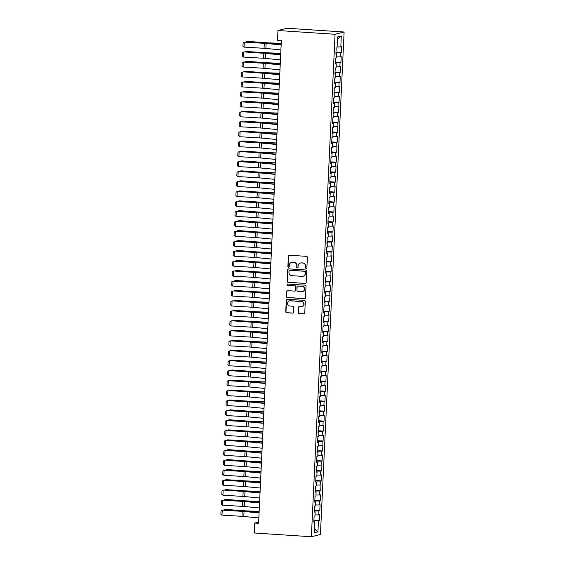 <?xml version="1.0" encoding="UTF-8"?>
<svg xmlns="http://www.w3.org/2000/svg" width="565" height="565" viewBox="0 0 565 565"><rect width="100%" height="100%" fill="white"/><g stroke="black" fill="none" stroke-linecap="round" stroke-linejoin="round"><path stroke-width="0.85" d="M306.188 268.41A0.685 0.664 -104.1 0 0 306.887 267.768L307.374 257.386A0.982 0.946 -104.1 0 0 306.47 256.348L289.365 255.218A0.982 0.946 -104.1 0 0 288.369 256.136L287.882 266.518A0.685 0.664 -104.1 0 0 288.708 267.231A0.685 0.664 -104.1 0 0 289.209 266.609L289.273 265.26A3.143 3.037 -104.1 0 1 292.458 262.337L293.885 262.428A3.143 3.037 -104.1 0 1 296.78 265.755L296.717 267.104A0.685 0.664 -104.1 0 0 297.55 267.81A0.685 0.664 -104.1 0 0 298.045 267.189L298.108 265.847A3.143 3.037 -104.1 0 1 301.3 262.916L302.727 263.015A3.143 3.037 -104.1 0 1 305.616 266.341L305.559 267.683A0.685 0.664 -104.1 0 0 306.188 268.41M300.389 263L300.637 262.937A3.143 3.037 -104.1 0 1 301.548 262.859L302.967 262.951A3.143 3.037 -104.1 0 1 305.863 266.277L305.799 267.619A0.685 0.664 -104.1 0 0 306.505 268.354M289.202 255.225A0.982 0.946 -104.1 0 0 288.616 256.072L288.122 266.461A0.685 0.664 -104.1 0 0 288.828 267.189M291.547 262.414L291.794 262.358A3.143 3.037 -104.1 0 1 292.705 262.273L294.132 262.365A3.143 3.037 -104.1 0 1 297.028 265.698L296.964 267.04A0.685 0.664 -104.1 0 0 297.67 267.768M298.059 312.509A0.982 0.946 -104.1 0 0 298.963 313.554L303.758 313.865A0.982 0.946 -104.1 0 0 304.754 312.954L305.298 301.42A0.982 0.946 -104.1 0 0 304.394 300.375L287.288 299.252A0.982 0.946 -104.1 0 0 286.293 300.17L285.749 311.703A0.982 0.946 -104.1 0 0 286.653 312.742L292.451 313.123A0.982 0.946 -104.1 0 0 293.447 312.205L293.68 307.268A0.982 0.946 -104.1 0 0 292.776 306.23L289.902 306.039A2.627 2.543 -104.1 0 1 289.386 300.884A2.627 2.543 -104.1 0 1 290.149 300.813L301.406 301.555A2.627 2.543 -104.1 0 1 301.922 306.717A2.627 2.543 -104.1 0 1 301.159 306.781L299.288 306.661A0.982 0.946 -104.1 0 0 298.285 307.572L298.299 312.452A0.982 0.946 -104.1 0 0 299.203 313.49L304.005 313.808A0.982 0.946 -104.1 0 0 304.161 313.801M258.593 523.282L281.349 40.729L277.479 40.475L277.945 30.517L335.073 34.281L311.379 536.75L254.25 532.986L254.723 523.028L258.593 523.282M305.192 283.468A0.982 0.946 -104.1 0 0 306.188 282.557L306.731 271.023A0.982 0.946 -104.1 0 0 305.827 269.978L288.722 268.855A0.982 0.946 -104.1 0 0 287.726 269.766L287.182 281.299A0.982 0.946 -104.1 0 0 288.086 282.345L305.439 283.411A0.982 0.946 -104.1 0 0 305.594 283.404M306.018 286.222L305.474 297.755A0.982 0.946 -104.1 0 1 304.478 298.666L287.366 297.543A0.982 0.946 -104.1 0 1 286.462 296.505L286.695 291.568A0.982 0.946 -104.1 0 1 287.691 290.65L294.633 291.109A0.982 0.946 -104.1 0 0 295.629 290.191L295.785 286.921A0.982 0.946 -104.1 0 0 294.881 285.876L287.656 285.403A0.685 0.664 -104.1 0 1 287.521 284.054A0.685 0.664 -104.1 0 1 287.719 284.033L305.114 285.177A0.982 0.946 -104.1 0 1 306.018 286.222M335.073 34.281L344.113 32.014L320.419 534.483L311.379 536.75M335.97 52.312L341.394 52.672L341.67 46.697L340.808 46.916L341.324 35.962L337.559 36.902L337.044 47.856L336.175 48.074L335.893 54.049L336.761 53.83L336.571 57.814L335.702 58.033L335.419 64.007L336.288 63.788L336.104 67.772L335.236 67.991L334.953 73.966L335.822 73.747L335.631 77.73L334.763 77.949L334.48 83.924L335.349 83.705L335.165 87.688L334.296 87.907L334.014 93.882L334.883 93.663L334.692 97.646L333.823 97.865L333.541 103.84L334.409 103.621L334.226 107.604L333.357 107.823L333.075 113.798L333.943 113.579L333.753 117.562L332.884 117.781L332.601 123.756L333.47 123.537L333.286 127.521L332.418 127.739L332.135 133.714L333.004 133.495L332.813 137.479L331.945 137.698L331.662 143.672L332.531 143.454L332.347 147.437L331.478 147.656L331.196 153.631L332.065 153.412L331.874 157.395L331.005 157.614L330.723 163.589L331.591 163.37L331.408 167.353L330.539 167.565L330.257 173.54L331.125 173.328L330.935 177.311L330.066 177.523L329.783 183.498L330.652 183.286L330.469 187.269L329.6 187.481L329.317 193.456L330.186 193.244L329.995 197.227L329.127 197.439L328.844 203.414L329.713 203.202L329.529 207.186L328.661 207.397L328.378 213.372L329.247 213.153L329.056 217.137L328.187 217.356L327.912 223.33L328.774 223.111L328.59 227.095L327.721 227.314L327.439 233.288L328.307 233.07L328.117 237.053L327.248 237.272L326.973 243.247L327.834 243.028L327.651 247.011L326.782 247.23L326.499 253.205L327.368 252.986L327.177 256.969L326.309 257.188L326.033 263.163L326.895 262.944L326.711 266.927L325.843 267.146L325.56 273.121L326.429 272.902L326.238 276.885L325.369 277.104L325.094 283.079L325.956 282.86L325.772 286.843L324.903 287.062L324.621 293.037L325.489 292.818L325.299 296.802L324.43 297.021L324.155 302.995L325.016 302.776L324.833 306.76L323.964 306.979L323.681 312.954L324.55 312.735L324.359 316.718L323.491 316.937L323.215 322.912L324.077 322.693L323.893 326.676L323.025 326.895L322.742 332.87L323.611 332.651L323.42 336.634L322.559 336.853L322.276 342.828L323.138 342.609L322.954 346.592L322.085 346.811L321.803 352.786L322.672 352.567L322.481 356.55L321.619 356.769L321.337 362.744L322.198 362.525L322.015 366.508L321.146 366.727L320.863 372.702L321.732 372.483L321.541 376.467L320.68 376.686L320.397 382.66L321.266 382.441L321.075 386.425L320.207 386.637L319.924 392.611L320.793 392.4L320.602 396.383L319.741 396.595L319.458 402.57L320.327 402.358L320.136 406.341L319.267 406.553L318.985 412.528L319.854 412.316L319.663 416.299L318.801 416.511L318.519 422.486L319.387 422.274L319.197 426.257L318.328 426.469L318.046 432.444L318.914 432.225L318.724 436.208L317.862 436.427L317.579 442.402L318.448 442.183L318.257 446.166L317.389 446.385L317.106 452.36L317.975 452.141L317.784 456.125L316.923 456.343L316.64 462.318L317.509 462.099L317.318 466.083L316.449 466.302L316.167 472.276L317.036 472.058L316.845 476.041L315.983 476.26L315.701 482.235L316.57 482.016L316.379 485.999L315.51 486.218L315.228 492.193L316.096 491.974L315.913 495.957L315.044 496.176L314.762 502.151L315.63 501.932L315.44 505.915L314.571 506.134L314.288 512.109L315.157 511.89L314.973 515.873L314.105 516.092L313.822 522.067L314.691 521.848L313.836 521.7M341.394 52.672L340.526 52.891L340.335 56.874L336.613 56.867M335.504 62.27L340.921 62.63L341.204 56.655L340.335 56.874M340.921 62.63L340.052 62.849L339.869 66.832L336.147 66.818M335.031 72.228L340.455 72.588L340.737 66.614L339.869 66.832M340.455 72.588L339.586 72.807L339.396 76.784L335.681 76.776M334.565 82.186L339.982 82.547L340.264 76.572L339.396 76.784M339.982 82.547L339.113 82.758L338.929 86.742L335.207 86.735M334.092 92.144L339.516 92.505L339.798 86.53L338.929 86.742M339.516 92.505L338.647 92.717L338.456 96.7L334.741 96.693M333.625 102.103L339.042 102.463L339.325 96.488L338.456 96.7M339.042 102.463L338.174 102.675L337.99 106.658L334.268 106.651M333.159 112.061L338.576 112.421L338.859 106.446L337.99 106.658M338.576 112.421L337.708 112.633L337.517 116.616L333.802 116.609M332.686 122.019L338.103 122.372L338.386 116.404L337.517 116.616M338.103 122.372L337.234 122.591L337.051 126.574L333.329 126.567M332.22 131.977L337.637 132.33L337.919 126.355L337.051 126.574M337.637 132.33L336.768 132.549L336.578 136.532L332.863 136.525M331.747 141.935L337.164 142.288L337.446 136.313L336.578 136.532M337.164 142.288L336.295 142.507L336.111 146.49L332.389 146.483M331.281 151.893L336.698 152.246L336.98 146.271L336.111 146.49M336.698 152.246L335.829 152.465L335.638 156.449L331.923 156.441M330.808 161.851L336.224 162.204L336.507 156.23L335.638 156.449M336.224 162.204L335.356 162.423L335.172 166.407L331.45 166.4M330.341 171.809L335.758 172.163L336.041 166.188L335.172 166.407M335.758 172.163L334.89 172.382L334.699 176.365L330.984 176.358M329.868 181.768L335.285 182.121L335.568 176.146L334.699 176.365M335.285 182.121L334.416 182.34L334.233 186.323L330.511 186.316M329.402 191.726L334.819 192.079L335.102 186.104L334.233 186.323M334.819 192.079L333.95 192.298L333.76 196.281L330.045 196.274M328.929 201.684L334.346 202.037L334.628 196.062L333.76 196.281M334.346 202.037L333.477 202.256L333.294 206.239L329.572 206.232M328.463 211.642L333.88 211.995L334.162 206.02L333.294 206.239M333.88 211.995L333.011 212.214L332.82 216.197L329.105 216.19M327.99 221.6L333.406 221.953L333.689 215.978L332.82 216.197M333.406 221.953L332.538 222.172L332.354 226.155L328.632 226.148M327.523 231.551L332.94 231.911L333.223 225.936L332.354 226.155M332.94 231.911L332.072 232.13L331.881 236.114L328.166 236.106M327.05 241.509L332.467 241.869L332.75 235.895L331.881 236.114M332.467 241.869L331.599 242.088L331.415 246.072L327.693 246.065M326.584 251.467L332.001 251.828L332.284 245.853L331.415 246.072M332.001 251.828L331.132 252.047L330.942 256.03L327.227 256.023M326.111 261.426L331.528 261.786L331.81 255.811L330.942 256.03M331.528 261.786L330.659 262.005L330.476 265.988L326.754 265.981M325.645 271.384L331.062 271.744L331.344 265.769L330.476 265.988M331.062 271.744L330.193 271.963L330.002 275.946L326.288 275.932M325.172 281.342L330.589 281.702L330.871 275.727L330.002 275.946M330.589 281.702L329.72 281.921L329.536 285.904L325.814 285.89M324.706 291.3L330.122 291.66L330.405 285.685L329.536 285.904M330.122 291.66L329.254 291.879L329.063 295.855L325.348 295.848M324.232 301.258L329.649 301.618L329.932 295.643L329.063 295.855M329.649 301.618L328.781 301.83L328.597 305.813L324.875 305.806M323.766 311.216L329.183 311.576L329.466 305.601L328.597 305.813M329.183 311.576L328.314 311.788L328.124 315.771L324.409 315.764M323.293 321.174L328.71 321.534L328.992 315.56L328.124 315.771M328.71 321.534L327.841 321.746L327.658 325.73L323.936 325.723M322.827 331.132L328.244 331.493L328.526 325.518L327.658 325.73M328.244 331.493L327.375 331.704L327.184 335.688L323.47 335.681M322.354 341.091L327.771 341.444L328.053 335.476L327.184 335.688M327.771 341.444L326.902 341.663L326.718 345.646L322.996 345.639M321.888 351.049L327.305 351.402L327.587 345.427L326.718 345.646M327.305 351.402L326.436 351.621L326.245 355.604L322.53 355.597M321.414 361.007L326.831 361.36L327.114 355.385L326.245 355.604M326.831 361.36L325.963 361.579L325.779 365.562L322.057 365.555M320.948 370.965L326.365 371.318L326.648 365.343L325.779 365.562M326.365 371.318L325.497 371.537L325.306 375.52L321.591 375.513M320.475 380.923L325.892 381.276L326.175 375.301L325.306 375.52M325.892 381.276L325.023 381.495L324.84 385.478L321.118 385.471M320.009 390.881L325.426 391.234L325.708 385.259L324.84 385.478M325.426 391.234L324.557 391.453L324.366 395.436L320.652 395.429M319.536 400.839L324.953 401.192L325.235 395.218L324.366 395.436M324.953 401.192L324.091 401.411L323.9 405.395L320.178 405.388M319.07 410.797L324.487 411.151L324.769 405.176L323.9 405.395M324.487 411.151L323.618 411.369L323.427 415.353L319.712 415.346M318.596 420.756L324.013 421.109L324.296 415.134L323.427 415.353M324.013 421.109L323.152 421.328L322.961 425.311L319.239 425.304M318.13 430.714L323.547 431.067L323.83 425.092L322.961 425.311M323.547 431.067L322.679 431.286L322.488 435.269L318.773 435.262M317.657 440.665L323.074 441.025L323.357 435.05L322.488 435.269M323.074 441.025L322.212 441.244L322.022 445.227L318.3 445.22M317.191 450.623L322.608 450.983L322.89 445.008L322.022 445.227M322.608 450.983L321.739 451.202L321.549 455.185L317.834 455.178M316.718 460.581L322.135 460.941L322.417 454.966L321.549 455.185M322.135 460.941L321.273 461.16L321.082 465.143L317.361 465.136M316.252 470.539L321.669 470.899L321.951 464.924L321.082 465.143M321.669 470.899L320.8 471.118L320.609 475.101L316.894 475.094M315.779 480.497L321.195 480.857L321.478 474.882L320.609 475.101M321.195 480.857L320.334 481.076L320.143 485.06L316.421 485.053M315.312 490.455L320.729 490.816L321.012 484.841L320.143 485.06M320.729 490.816L319.861 491.034L319.67 495.018L315.955 495.004M314.839 500.413L320.256 500.774L320.539 494.799L319.67 495.018M320.256 500.774L319.395 500.993L319.204 504.976L315.482 504.962M314.373 510.372L319.79 510.732L320.072 504.757L319.204 504.976M319.79 510.732L318.921 510.944L318.738 514.927L315.016 514.92M313.9 520.33L319.317 520.69L319.599 514.715L318.738 514.927M319.317 520.69L318.455 520.902L317.933 531.856L314.168 532.802L314.691 521.848M315.157 511.89L314.31 511.742M318.455 520.902L313.879 520.895M317.933 531.856L314.359 528.798M315.63 501.932L314.776 501.784M318.921 510.944L314.345 510.937M316.096 491.974L315.249 491.825M319.395 500.993L314.818 500.978M316.57 482.016L315.715 481.867M319.861 491.034L315.284 491.02M317.036 472.058L316.188 471.909M320.334 481.076L315.757 481.062M317.509 462.099L316.654 461.958M320.8 471.118L316.223 471.104M317.975 452.141L317.127 452M321.273 461.16L316.697 461.146M318.448 442.183L317.594 442.042M321.739 451.202L317.163 451.188M318.914 432.225L318.067 432.084M322.212 441.244L317.636 441.23M319.387 422.274L318.533 422.126M322.679 431.286L318.102 431.279M319.854 412.316L319.006 412.168M323.152 421.328L318.568 421.32M320.327 402.358L319.472 402.209M323.618 411.369L319.041 411.362M320.793 392.4L319.945 392.251M324.091 401.411L319.507 401.404M321.266 382.441L320.412 382.293M324.557 391.453L319.981 391.446M321.732 372.483L320.885 372.335M325.023 381.495L320.447 381.488M322.198 362.525L321.351 362.377M325.497 371.537L320.92 371.53M322.672 352.567L321.824 352.419M325.963 361.579L321.386 361.572M323.138 342.609L322.29 342.461M326.436 351.621L321.859 351.614M323.611 332.651L322.763 332.503M326.902 341.663L322.325 341.656M324.077 322.693L323.229 322.544M327.375 331.704L322.799 331.697M324.55 312.735L323.703 312.586M327.841 321.746L323.265 321.739M325.016 302.776L324.169 302.628M328.314 311.788L323.738 311.781M325.489 292.818L324.642 292.67M328.781 301.83L324.204 301.823M325.956 282.86L325.108 282.712M329.254 291.879L324.677 291.865M326.429 272.902L325.574 272.754M329.72 281.921L325.143 281.907M326.895 262.944L326.047 262.796M330.193 271.963L325.617 271.949M327.368 252.986L326.514 252.838M330.659 262.005L326.083 261.99M327.834 243.028L326.987 242.886M331.132 252.047L326.556 252.032M328.307 233.07L327.453 232.928M331.599 242.088L327.022 242.074M328.774 223.111L327.926 222.97M332.072 232.13L327.495 232.116M329.247 213.153L328.392 213.012M332.538 222.172L327.961 222.158M329.713 203.202L328.865 203.054M333.011 212.214L328.435 212.207M330.186 193.244L329.331 193.096M333.477 202.256L328.901 202.249M330.652 183.286L329.805 183.138M333.95 192.298L329.374 192.291M331.125 173.328L330.271 173.18M334.416 182.34L329.84 182.333M331.591 163.37L330.744 163.221M334.89 172.382L330.313 172.374M332.065 153.412L331.21 153.263M335.356 162.423L330.779 162.416M332.531 143.454L331.683 143.305M335.829 152.465L331.252 152.458M333.004 133.495L332.149 133.347M336.295 142.507L331.719 142.5M333.47 123.537L332.623 123.389M336.768 132.549L332.192 132.542M333.943 113.579L333.089 113.431M337.234 122.591L332.658 122.584M334.409 103.621L333.562 103.473M337.708 112.633L333.131 112.626M334.883 93.663L334.028 93.515M338.174 102.675L333.597 102.668M335.349 83.705L334.501 83.556M338.647 92.717L334.07 92.709M335.822 73.747L334.967 73.598M339.113 82.758L334.537 82.751M336.288 63.788L335.44 63.64M339.586 72.807L335.01 72.793M336.761 53.83L335.907 53.682M340.052 62.849L335.476 62.835M340.526 52.891L335.949 52.877M258.65 522.046L254.723 523.028M277.945 30.517L286.992 28.25L344.113 32.014M341.324 35.962L337.46 39.006M340.808 46.916L337.086 46.909M288.56 268.855A0.982 0.946 -104.1 0 0 287.966 269.71L287.423 281.243A0.982 0.946 -104.1 0 0 288.334 282.281L305.439 283.411M305.354 272.005A0.685 0.664 -104.1 0 0 304.719 271.278L289.704 270.289A0.685 0.664 -104.1 0 0 289.005 270.932L288.941 272.351A3.143 3.037 -104.1 0 0 291.83 275.678L302.098 276.356A3.143 3.037 -104.1 0 0 305.284 273.425L305.594 271.949A0.685 0.664 -104.1 0 0 304.966 271.221L304.719 271.278M289.506 270.31L289.746 270.247A0.685 0.664 -104.1 0 1 289.944 270.232L304.966 271.221M303.01 276.271L303.25 276.207A3.143 3.037 -104.1 0 0 305.531 273.361L305.284 273.425M305.594 271.949L305.531 273.361M287.536 290.657A0.982 0.946 -104.1 0 0 286.942 291.505L286.709 296.441A0.982 0.946 -104.1 0 0 287.613 297.48L304.719 298.61A0.982 0.946 -104.1 0 0 304.881 298.603M294.916 291.081L295.163 291.017A0.982 0.946 -104.1 0 0 295.869 290.135L296.025 286.858A0.982 0.946 -104.1 0 0 295.121 285.819L287.656 285.403M287.649 284.033A0.685 0.664 -104.1 0 0 287.903 285.339M301.83 291.582A2.627 2.543 -104.1 0 0 304.486 288.736A2.627 2.543 -104.1 0 0 302.077 286.349L298.108 286.088A0.982 0.946 -104.1 0 0 297.112 287.006L296.957 290.283A0.982 0.946 -104.1 0 0 297.861 291.321L301.83 291.582M302.593 291.512L302.84 291.455A2.627 2.543 -104.1 0 0 302.324 286.293L302.077 286.349M297.826 286.116L298.073 286.052A0.982 0.946 -104.1 0 1 298.355 286.031L302.324 286.293M299.125 306.661A0.982 0.946 -104.1 0 0 298.532 307.515L298.299 312.452M301.922 306.717L302.169 306.654A2.627 2.543 -104.1 0 0 301.654 301.491L301.406 301.555M289.386 300.884L289.626 300.82A2.627 2.543 -104.1 0 1 290.389 300.75L301.654 301.491M287.126 299.252A0.982 0.946 -104.1 0 0 286.54 300.107L285.996 311.64A0.982 0.946 -104.1 0 0 286.9 312.678L292.691 313.059A0.982 0.946 -104.1 0 0 292.854 313.059M281.229 43.378L268.566 42.862A5 0.374 -177.3 0 1 266.609 42.756L247.308 41.372L265.832 42.898A7.5 0.565 2.7 0 0 268.771 43.06L281.215 43.569M245.683 42.022L246.531 41.513L246.51 42.071M280.918 49.897L265.882 48.456A5 0.374 2.7 0 0 264.046 48.315L244.066 47.107L244.299 42.128L243.12 42.749L242.957 46.238L244.066 47.107M281.151 44.918L266.115 43.477A5 0.374 2.7 0 0 264.286 43.336L244.299 42.128L264.724 43.173A7.5 0.565 -177.3 0 1 267.471 43.385L281.165 44.692M280.756 53.336L268.1 52.82A5 0.374 -177.3 0 1 266.143 52.715L246.065 51.471L265.366 52.856A7.5 0.565 2.7 0 0 268.297 53.018L280.748 53.527M245.21 51.98L246.065 51.471L246.036 52.029M280.289 63.294L267.626 62.779A5 0.374 -177.3 0 1 265.67 62.673L246.368 61.288L264.893 62.814A7.5 0.565 2.7 0 0 267.831 62.976L280.275 63.485M244.744 61.938L245.598 61.43L245.57 61.988M280.452 59.855L265.409 58.414A5 0.374 2.7 0 0 263.58 58.273L243.593 57.065L243.826 52.086L242.646 52.707L242.484 56.196L243.593 57.065M280.685 54.876L265.642 53.435A5 0.374 2.7 0 0 263.813 53.294L244.271 51.923L264.258 53.131A7.5 0.565 -177.3 0 1 267.005 53.343L280.692 54.65M279.979 69.813L264.943 68.372A5 0.374 2.7 0 0 263.106 68.231L243.127 67.023L243.36 62.044L242.18 62.666L242.018 66.154L243.127 67.023M280.212 64.834L265.176 63.393A5 0.374 2.7 0 0 263.346 63.252L243.36 62.044L263.784 63.089A7.5 0.565 -177.3 0 1 266.532 63.301L280.226 64.608M279.816 73.252L267.16 72.737A5 0.374 -177.3 0 1 265.204 72.631L245.125 71.388L264.427 72.772A7.5 0.565 2.7 0 0 267.358 72.934L279.809 73.443M244.271 71.896L245.125 71.388L245.097 71.946M279.35 83.21L266.687 82.695A5 0.374 -177.3 0 1 264.731 82.582L244.659 81.346L263.954 82.73A7.5 0.565 2.7 0 0 266.892 82.893L279.336 83.401M243.805 81.854L244.659 81.346L244.631 81.904M279.513 79.771L264.469 78.33A5 0.374 2.7 0 0 262.64 78.189L242.653 76.981L242.886 72.002L241.707 72.624L241.545 76.106L242.653 76.981M279.746 74.792L264.703 73.351A5 0.374 2.7 0 0 262.873 73.21L243.331 71.84L263.318 73.047A7.5 0.565 -177.3 0 1 266.066 73.259L279.753 74.566M279.039 89.729L264.003 88.288A5 0.374 2.7 0 0 262.167 88.147L242.187 86.939L242.42 81.96L241.241 82.582L241.078 86.064L242.187 86.939M279.272 84.75L264.236 83.309A5 0.374 2.7 0 0 262.407 83.168L242.42 81.96L262.845 83.006A7.5 0.565 -177.3 0 1 265.592 83.217L279.287 84.524M278.877 93.168L266.221 92.653A5 0.374 -177.3 0 1 264.265 92.54L244.186 91.304L263.488 92.688A7.5 0.565 2.7 0 0 266.419 92.851L278.87 93.359M243.331 91.812L244.186 91.304L244.158 91.862M278.573 99.687L263.53 98.246A5 0.374 2.7 0 0 261.701 98.105L241.714 96.897L241.947 91.918L240.768 92.54L240.605 96.022L241.714 96.897M278.806 94.708L263.763 93.267A5 0.374 2.7 0 0 261.934 93.126L241.947 91.918L262.379 92.964A7.5 0.565 -177.3 0 1 265.126 93.176L278.813 94.482M278.411 103.127L265.748 102.611A5 0.374 -177.3 0 1 263.791 102.498L244.49 101.121L263.015 102.639A7.5 0.565 2.7 0 0 265.953 102.809L278.397 103.317M242.865 101.771L243.72 101.262L243.692 101.82M278.1 109.638L263.064 108.205A5 0.374 2.7 0 0 261.228 108.063L241.248 106.856L241.481 101.877L240.302 102.498L240.139 105.98L241.248 106.856M278.333 104.666L263.297 103.226A5 0.374 2.7 0 0 261.468 103.084L241.481 101.877L261.906 102.922A7.5 0.565 -177.3 0 1 264.653 103.134L278.347 104.44M277.938 113.085L265.282 112.569A5 0.374 -177.3 0 1 263.325 112.456L243.247 111.22L262.548 112.597A7.5 0.565 2.7 0 0 265.479 112.767L277.931 113.275M242.392 111.729L243.247 111.22L243.218 111.778M277.634 119.596L262.591 118.163A5 0.374 2.7 0 0 260.762 118.021L240.775 116.814L241.015 111.835L239.828 112.456L239.666 115.938L240.775 116.814M277.867 114.617L262.824 113.184A5 0.374 2.7 0 0 260.995 113.042L241.453 111.672L261.44 112.88A7.5 0.565 -177.3 0 1 264.187 113.092L277.874 114.398M277.471 123.043L264.808 122.527A5 0.374 -177.3 0 1 262.852 122.414L243.55 121.037L262.075 122.556A7.5 0.565 2.7 0 0 265.013 122.725L277.457 123.227M241.926 121.687L242.781 121.178L242.752 121.736M277.161 129.555L262.125 128.121A5 0.374 2.7 0 0 260.288 127.98L240.309 126.772L240.542 121.793L239.362 122.414L239.2 125.896L240.309 126.772M277.394 124.575L262.358 123.142A5 0.374 2.7 0 0 260.529 123.001L240.542 121.793L260.966 122.838A7.5 0.565 -177.3 0 1 263.714 123.05L277.408 124.357M276.998 133.001L264.342 132.485A5 0.374 -177.3 0 1 262.386 132.372L243.084 130.995L261.609 132.514A7.5 0.565 2.7 0 0 264.54 132.683L276.991 133.185M241.46 131.645L242.307 131.137L242.279 131.694M276.695 139.513L261.652 138.079A5 0.374 2.7 0 0 259.822 137.938L239.835 136.73L240.076 131.751L238.889 132.372L238.727 135.854L239.835 136.73M276.928 134.534L261.885 133.1A5 0.374 2.7 0 0 260.055 132.959L240.513 131.589L260.5 132.796A7.5 0.565 -177.3 0 1 263.248 133.001L276.935 134.315M276.532 142.959L263.869 142.444A5 0.374 -177.3 0 1 261.913 142.331L242.611 140.953L261.136 142.472A7.5 0.565 2.7 0 0 264.074 142.634L276.518 143.143M240.987 141.603L241.841 141.095L241.813 141.653M276.221 149.471L261.185 148.037A5 0.374 2.7 0 0 259.349 147.896L239.369 146.688L239.602 141.709L238.423 142.331L238.261 145.812L239.369 146.688M276.454 144.492L261.418 143.058A5 0.374 2.7 0 0 259.589 142.917L239.602 141.709L260.027 142.754A7.5 0.565 -177.3 0 1 262.774 142.959L276.469 144.273M276.059 152.917L263.403 152.402A5 0.374 -177.3 0 1 261.447 152.289L241.368 151.053L260.67 152.43A7.5 0.565 2.7 0 0 263.601 152.592L276.052 153.101M240.521 151.561L241.368 151.053L241.34 151.611M275.755 159.429L260.712 157.995A5 0.374 2.7 0 0 258.883 157.854L238.896 156.646L239.136 151.667L237.95 152.289L237.787 155.77L238.896 156.646M275.988 154.45L260.945 153.016A5 0.374 2.7 0 0 259.116 152.875L239.574 151.505L259.561 152.712A7.5 0.565 -177.3 0 1 262.308 152.917L275.995 154.231M275.593 162.875L262.93 162.36A5 0.374 -177.3 0 1 260.974 162.247L241.672 160.87L260.197 162.388A7.5 0.565 2.7 0 0 263.135 162.55L275.579 163.059M240.047 161.519L240.902 161.011L240.874 161.569M275.282 169.387L260.246 167.953A5 0.374 2.7 0 0 258.41 167.812L238.43 166.604L238.663 161.625L237.484 162.247L237.321 165.729L238.43 166.604M275.515 164.408L260.479 162.974A5 0.374 2.7 0 0 258.65 162.833L238.663 161.625L259.088 162.671A7.5 0.565 -177.3 0 1 261.835 162.875L275.529 164.189M275.12 172.834L262.464 172.318A5 0.374 -177.3 0 1 260.507 172.205L241.206 170.828L259.731 172.346A7.5 0.565 2.7 0 0 262.661 172.509L275.113 173.017M239.581 171.478L240.429 170.969L240.4 171.527M274.816 179.345L259.773 177.911A5 0.374 2.7 0 0 257.944 177.77L237.957 176.562L238.197 171.583L237.018 172.205L236.848 175.687L237.957 176.562M275.049 174.366L260.006 172.932A5 0.374 2.7 0 0 258.177 172.791L238.635 171.414L258.622 172.629A7.5 0.565 -177.3 0 1 261.369 172.834L275.056 174.147M274.654 182.792L261.99 182.269A5 0.374 -177.3 0 1 260.034 182.163L240.732 180.786L259.257 182.304A7.5 0.565 2.7 0 0 262.195 182.467L274.647 182.975M239.108 181.429L239.963 180.927L239.934 181.485M274.343 189.303L259.307 187.863A5 0.374 2.7 0 0 257.471 187.728L237.491 186.521L237.724 181.542L236.544 182.156L236.382 185.645L237.491 186.521M274.576 184.324L259.54 182.891A5 0.374 2.7 0 0 257.711 182.749L237.724 181.542L258.149 182.58A7.5 0.565 -177.3 0 1 260.896 182.792L274.59 184.105M274.18 192.75L261.524 192.227A5 0.374 -177.3 0 1 259.568 192.121L239.489 190.885L258.791 192.262A7.5 0.565 2.7 0 0 261.722 192.425L274.173 192.933M238.642 191.387L239.489 190.885L239.461 191.436M273.877 199.261L258.834 197.821A5 0.374 2.7 0 0 257.004 197.686L237.018 196.479L237.258 191.5L236.078 192.114L235.909 195.603L237.018 196.479M274.11 194.282L259.067 192.842A5 0.374 2.7 0 0 257.237 192.707L237.696 191.33L257.682 192.538A7.5 0.565 -177.3 0 1 260.43 192.75L274.117 194.063M273.714 202.708L261.051 202.185A5 0.374 -177.3 0 1 259.095 202.079L239.023 200.843L258.318 202.221A7.5 0.565 2.7 0 0 261.256 202.383L273.707 202.891M238.169 201.345L239.023 200.843L238.995 201.394M273.404 209.22L258.367 207.779A5 0.374 2.7 0 0 256.531 207.645L236.551 206.437L236.784 201.458L235.605 202.072L235.443 205.561L236.551 206.437M273.644 204.24L258.601 202.8A5 0.374 2.7 0 0 256.771 202.666L236.784 201.458L257.209 202.496A7.5 0.565 -177.3 0 1 259.957 202.708L273.651 204.022M273.241 212.659L260.585 212.143A5 0.374 -177.3 0 1 258.629 212.037L239.327 210.66L257.852 212.179A7.5 0.565 2.7 0 0 260.783 212.341L273.234 212.85M237.703 211.303L238.55 210.802L238.522 211.352M272.937 219.178L257.894 217.737A5 0.374 2.7 0 0 256.065 217.596L236.078 216.388L236.318 211.409L235.139 212.03L234.969 215.519L236.078 216.388M273.17 214.199L258.127 212.758A5 0.374 2.7 0 0 256.298 212.624L236.318 211.409L256.743 212.454A7.5 0.565 -177.3 0 1 259.49 212.666L273.185 213.98M272.775 222.617L260.112 222.102A5 0.374 -177.3 0 1 258.156 221.996L238.861 220.618L257.379 222.137A7.5 0.565 2.7 0 0 260.317 222.299L272.768 222.808M237.229 221.261L238.084 220.76L238.056 221.311M272.464 229.136L257.428 227.695A5 0.374 2.7 0 0 255.592 227.554L235.612 226.346L235.845 221.367L234.666 221.989L234.503 225.477L235.612 226.346M272.704 224.157L257.661 222.716A5 0.374 2.7 0 0 255.832 222.575L235.845 221.367L256.27 222.412A7.5 0.565 -177.3 0 1 259.017 222.624L272.711 223.931M272.302 232.575L259.646 232.06A5 0.374 -177.3 0 1 257.689 231.954L238.388 230.569L256.913 232.095A7.5 0.565 2.7 0 0 259.844 232.257L272.295 232.766M236.763 231.219L237.611 230.718L237.583 231.269M271.998 239.094L256.955 237.653A5 0.374 2.7 0 0 255.126 237.512L235.139 236.304L235.379 231.325L234.2 231.947L234.03 235.436L235.139 236.304M272.231 234.115L257.188 232.674A5 0.374 2.7 0 0 255.359 232.533L235.817 231.163L255.804 232.37A7.5 0.565 -177.3 0 1 258.551 232.582L272.245 233.889M271.836 242.533L259.173 242.018A5 0.374 -177.3 0 1 257.216 241.912L237.922 240.528L256.439 242.053A7.5 0.565 2.7 0 0 259.377 242.215L271.829 242.724M236.29 241.177L237.145 240.676L237.116 241.227M271.525 249.052L256.489 247.611A5 0.374 2.7 0 0 254.66 247.47L234.673 246.262L234.906 241.283L233.726 241.905L233.564 245.394L234.673 246.262M271.765 244.073L256.722 242.632A5 0.374 2.7 0 0 254.893 242.491L234.906 241.283L255.338 242.329A7.5 0.565 -177.3 0 1 258.078 242.54L271.772 243.847M271.362 252.491L258.706 251.976A5 0.374 -177.3 0 1 256.75 251.87L237.448 250.486L255.973 252.011A7.5 0.565 2.7 0 0 258.904 252.174L271.355 252.682M235.824 251.135L236.671 250.627L236.643 251.185M271.059 259.01L256.016 257.569A5 0.374 2.7 0 0 254.186 257.428L234.2 256.22L234.44 251.241L233.26 251.863L233.091 255.352L234.2 256.22M271.292 254.031L256.256 252.59A5 0.374 2.7 0 0 254.42 252.449L234.878 251.079L254.864 252.287A7.5 0.565 -177.3 0 1 257.612 252.499L271.306 253.805M270.896 262.45L258.233 261.934A5 0.374 -177.3 0 1 256.277 261.828L236.982 260.444L255.5 261.969A7.5 0.565 2.7 0 0 258.438 262.132L270.889 262.64M235.351 261.094L236.205 260.585L236.177 261.143M270.586 268.968L255.549 267.528A5 0.374 2.7 0 0 253.72 267.386L233.733 266.179L233.966 261.2L232.787 261.821L232.625 265.31L233.733 266.179M270.826 263.989L255.783 262.548A5 0.374 2.7 0 0 253.953 262.407L233.966 261.2L254.398 262.245A7.5 0.565 -177.3 0 1 257.139 262.457L270.833 263.763M270.423 272.408L257.767 271.892A5 0.374 -177.3 0 1 255.811 271.786L235.732 270.543L255.034 271.927A7.5 0.565 2.7 0 0 257.965 272.09L270.416 272.598M234.885 271.052L235.732 270.543L235.704 271.101M269.957 282.366L257.294 281.85A5 0.374 -177.3 0 1 255.338 281.744L235.266 280.501L254.568 281.886A7.5 0.565 2.7 0 0 257.499 282.048L269.95 282.557M234.411 281.01L235.266 280.501L235.238 281.059M269.484 292.324L256.828 291.808A5 0.374 -177.3 0 1 254.872 291.702L234.793 290.459L254.095 291.844A7.5 0.565 2.7 0 0 257.026 292.006L269.477 292.515M233.945 290.968L234.793 290.459L234.765 291.017M269.018 302.282L256.355 301.767A5 0.374 -177.3 0 1 254.398 301.654L234.327 300.418L253.629 301.802A7.5 0.565 2.7 0 0 256.559 301.964L269.011 302.473M233.472 300.926L234.327 300.418L234.298 300.976M268.545 312.24L255.889 311.725A5 0.374 -177.3 0 1 253.932 311.612L233.854 310.376L253.155 311.76A7.5 0.565 2.7 0 0 256.086 311.922L268.537 312.431M233.006 310.884L233.854 310.376L233.825 310.934M268.078 322.198L255.415 321.683A5 0.374 -177.3 0 1 253.459 321.57L233.387 320.334L252.689 321.711A7.5 0.565 2.7 0 0 255.62 321.881L268.071 322.389M232.533 320.842L233.387 320.334L233.359 320.892M267.605 332.156L254.949 331.641A5 0.374 -177.3 0 1 252.993 331.528L233.691 330.151L252.216 331.669A7.5 0.565 2.7 0 0 255.147 331.839L267.598 332.347M232.067 330.8L232.914 330.292L232.893 330.85M270.119 278.926L255.076 277.486A5 0.374 2.7 0 0 253.247 277.344L233.26 276.137L233.5 271.158L232.321 271.779L232.151 275.268L233.26 276.137M270.353 273.947L255.316 272.507A5 0.374 2.7 0 0 253.48 272.365L233.938 270.995L253.925 272.203A7.5 0.565 -177.3 0 1 256.672 272.415L270.367 273.721M269.646 288.885L254.61 287.444A5 0.374 2.7 0 0 252.781 287.303L232.794 286.095L233.027 281.116L231.848 281.737L231.685 285.226L232.794 286.095M269.886 283.905L254.843 282.465A5 0.374 2.7 0 0 253.014 282.323L233.027 281.116L253.459 282.161A7.5 0.565 -177.3 0 1 256.199 282.373L269.893 283.679M269.18 298.843L254.137 297.402A5 0.374 2.7 0 0 252.308 297.261L232.321 296.053L232.561 291.074L231.382 291.695L231.212 295.177L232.321 296.053M269.413 293.864L254.377 292.423A5 0.374 2.7 0 0 252.541 292.282L232.999 290.911L252.986 292.119A7.5 0.565 -177.3 0 1 255.733 292.331L269.427 293.638M268.707 308.801L253.671 307.36A5 0.374 2.7 0 0 251.842 307.219L231.855 306.011L232.088 301.032L230.908 301.654L230.746 305.135L231.855 306.011M268.947 303.822L253.904 302.381A5 0.374 2.7 0 0 252.075 302.24L232.533 300.87L252.52 302.077A7.5 0.565 -177.3 0 1 255.26 302.289L268.954 303.596M268.241 318.759L253.198 317.318A5 0.374 2.7 0 0 251.369 317.177L231.382 315.969L231.622 310.99L230.442 311.612L230.273 315.093L231.382 315.969M268.474 313.78L253.438 312.339A5 0.374 2.7 0 0 251.602 312.198L232.06 310.828L252.047 312.035A7.5 0.565 -177.3 0 1 254.794 312.247L268.488 313.554M267.768 328.71L252.732 327.276A5 0.374 2.7 0 0 250.902 327.135L230.916 325.927L231.149 320.948L229.969 321.57L229.807 325.052L230.916 325.927M268.008 323.738L252.965 322.297A5 0.374 2.7 0 0 251.135 322.156L231.594 320.786L251.58 321.994A7.5 0.565 -177.3 0 1 254.321 322.205L268.015 323.512M267.302 338.668L252.258 337.234A5 0.374 2.7 0 0 250.429 337.093L230.442 335.885L230.682 330.906L229.503 331.528L229.334 335.01L230.442 335.885M267.535 333.689L252.499 332.255A5 0.374 2.7 0 0 250.662 332.114L231.12 330.744L251.107 331.952A7.5 0.565 -177.3 0 1 253.855 332.163L267.549 333.47M267.139 342.115L254.476 341.599A5 0.374 -177.3 0 1 252.52 341.486L232.448 340.25L251.75 341.627A7.5 0.565 2.7 0 0 254.681 341.797L267.132 342.298M231.594 340.759L232.448 340.25L232.42 340.808M266.828 348.626L251.792 347.193A5 0.374 2.7 0 0 249.963 347.051L229.976 345.844L230.209 340.865L229.03 341.486L228.867 344.968L229.976 345.844M267.068 343.647L252.025 342.213A5 0.374 2.7 0 0 250.196 342.072L230.209 340.865L250.641 341.91A7.5 0.565 -177.3 0 1 253.381 342.122L267.076 343.428M266.666 352.073L254.01 351.557A5 0.374 -177.3 0 1 252.054 351.444L231.975 350.208L251.277 351.585A7.5 0.565 2.7 0 0 254.208 351.748L266.659 352.256M231.127 350.717L231.975 350.208L231.954 350.766M266.362 358.584L251.319 357.151A5 0.374 2.7 0 0 249.49 357.009L229.503 355.802L229.743 350.823L228.564 351.444L228.394 354.926L229.503 355.802M266.595 353.605L251.559 352.172A5 0.374 2.7 0 0 249.723 352.03L230.181 350.66L250.168 351.868A7.5 0.565 -177.3 0 1 252.915 352.073L266.609 353.386M266.2 362.031L253.537 361.515A5 0.374 -177.3 0 1 251.58 361.402L231.509 360.166L250.811 361.544A7.5 0.565 2.7 0 0 253.742 361.706L266.193 362.214M230.654 360.675L231.509 360.166L231.481 360.724M265.889 368.542L250.853 367.109A5 0.374 2.7 0 0 249.024 366.968L229.037 365.76L229.27 360.781L228.09 361.402L227.928 364.884L229.037 365.76M266.129 363.563L251.086 362.13A5 0.374 2.7 0 0 249.257 361.988L229.715 360.618L249.702 361.826A7.5 0.565 -177.3 0 1 252.442 362.031L266.136 363.344M265.727 371.989L253.071 371.473A5 0.374 -177.3 0 1 251.114 371.36L231.812 369.983L250.337 371.502A7.5 0.565 2.7 0 0 253.268 371.664L265.72 372.173M230.188 370.633L231.036 370.124L231.014 370.682M265.423 378.501L250.38 377.067A5 0.374 2.7 0 0 248.551 376.926L228.564 375.718L228.804 370.739L227.624 371.36L227.455 374.842L228.564 375.718M265.656 373.522L250.62 372.088A5 0.374 2.7 0 0 248.784 371.947L229.242 370.576L249.229 371.784A7.5 0.565 -177.3 0 1 251.976 371.989L265.67 373.303M265.26 381.947L252.597 381.432A5 0.374 -177.3 0 1 250.641 381.318L230.569 380.083L249.871 381.46A7.5 0.565 2.7 0 0 252.802 381.622L265.253 382.131M229.715 380.591L230.569 380.083L230.541 380.641M264.95 388.459L249.914 387.025A5 0.374 2.7 0 0 248.084 386.884L228.098 385.676L228.331 380.697L227.151 381.318L226.989 384.8L228.098 385.676M265.19 383.48L250.147 382.046A5 0.374 2.7 0 0 248.318 381.905L228.331 380.697L248.762 381.742A7.5 0.565 -177.3 0 1 251.503 381.947L265.197 383.261M264.787 391.905L252.131 391.39A5 0.374 -177.3 0 1 250.175 391.277L230.096 390.041L249.398 391.418A7.5 0.565 2.7 0 0 252.329 391.58L264.78 392.089M229.249 390.549L230.096 390.041L230.075 390.599M264.484 398.417L249.44 396.983A5 0.374 2.7 0 0 247.611 396.842L227.624 395.634L227.864 390.655L226.685 391.277L226.516 394.758L227.624 395.634M264.717 393.438L249.681 392.004A5 0.374 2.7 0 0 247.844 391.863L228.302 390.486L248.289 391.693A7.5 0.565 -177.3 0 1 251.037 391.905L264.731 393.219M264.321 401.863L251.658 401.341A5 0.374 -177.3 0 1 249.709 401.235L229.63 399.999L248.932 401.376A7.5 0.565 2.7 0 0 251.863 401.538L264.314 402.047M228.776 400.5L229.63 399.999L229.602 400.557M264.01 408.375L248.974 406.934A5 0.374 2.7 0 0 247.145 406.8L227.158 405.592L227.391 400.613L226.212 401.228L226.049 404.717L227.158 405.592M264.251 403.396L249.207 401.962A5 0.374 2.7 0 0 247.378 401.821L227.391 400.613L247.823 401.651A7.5 0.565 -177.3 0 1 250.563 401.863L264.258 403.177M263.848 411.821L251.192 411.299A5 0.374 -177.3 0 1 249.236 411.193L229.934 409.816L248.459 411.334A7.5 0.565 2.7 0 0 251.39 411.497L263.841 412.005M228.309 410.458L229.157 409.957L229.136 410.508M263.544 418.333L248.501 416.892A5 0.374 2.7 0 0 246.672 416.758L226.692 415.55L226.925 410.571L225.746 411.186L225.576 414.675L226.692 415.55M263.777 413.354L248.741 411.913A5 0.374 2.7 0 0 246.905 411.779L226.925 410.571L247.35 411.61A7.5 0.565 -177.3 0 1 250.097 411.821L263.791 413.135M263.382 421.78L250.719 421.257A5 0.374 -177.3 0 1 248.77 421.151L229.468 419.774L247.993 421.292A7.5 0.565 2.7 0 0 250.924 421.455L263.375 421.963M227.836 420.416L228.691 419.915L228.663 420.466M263.071 428.291L248.035 426.85A5 0.374 2.7 0 0 246.206 426.716L226.219 425.502L226.452 420.53L225.273 421.144L225.11 424.633L226.219 425.502M263.311 423.312L248.268 421.871A5 0.374 2.7 0 0 246.439 421.737L226.452 420.53L246.884 421.568A7.5 0.565 -177.3 0 1 249.631 421.78L263.318 423.093M262.909 431.731L250.253 431.215A5 0.374 -177.3 0 1 248.296 431.109L228.218 429.873L247.519 431.25A7.5 0.565 2.7 0 0 250.45 431.413L262.902 431.921M227.37 430.375L228.218 429.873L228.196 430.424M262.605 438.249L247.562 436.809A5 0.374 2.7 0 0 245.733 436.667L225.753 435.46L225.986 430.481L224.806 431.102L224.637 434.591L225.753 435.46M262.838 433.27L247.802 431.83A5 0.374 2.7 0 0 245.966 431.695L225.986 430.481L246.411 431.526A7.5 0.565 -177.3 0 1 249.158 431.738L262.852 433.044M262.443 441.689L249.779 441.173A5 0.374 -177.3 0 1 247.83 441.067L227.752 439.831L247.053 441.209A7.5 0.565 2.7 0 0 249.984 441.371L262.435 441.879M226.897 440.333L227.752 439.831L227.723 440.382M262.132 448.207L247.096 446.767A5 0.374 2.7 0 0 245.267 446.625L225.28 445.418L225.513 440.439L224.333 441.06L224.171 444.549L225.28 445.418M262.372 443.228L247.329 441.788A5 0.374 2.7 0 0 245.5 441.646L225.513 440.439L245.945 441.484A7.5 0.565 -177.3 0 1 248.692 441.696L262.379 443.002M261.969 451.647L249.313 451.131A5 0.374 -177.3 0 1 247.357 451.025L228.055 449.641L246.58 451.167A7.5 0.565 2.7 0 0 249.511 451.329L261.962 451.838M226.431 450.291L227.278 449.789L227.257 450.34M261.666 458.166L246.623 456.725A5 0.374 2.7 0 0 244.793 456.584L224.814 455.376L225.047 450.397L223.867 451.018L223.698 454.507L224.814 455.376M261.899 453.186L246.863 451.746A5 0.374 2.7 0 0 245.026 451.605L225.047 450.397L245.471 451.442A7.5 0.565 -177.3 0 1 248.219 451.654L261.913 452.961M261.503 461.605L248.84 461.089A5 0.374 -177.3 0 1 246.891 460.984L227.589 459.599L246.114 461.125A7.5 0.565 2.7 0 0 249.045 461.287L261.496 461.796M225.958 460.249L226.812 459.748L226.784 460.298M261.192 468.124L246.156 466.683A5 0.374 2.7 0 0 244.327 466.542L224.34 465.334L224.573 460.355L223.394 460.976L223.232 464.465L224.34 465.334M261.433 463.145L246.389 461.704A5 0.374 2.7 0 0 244.56 461.563L225.018 460.193L245.005 461.4A7.5 0.565 -177.3 0 1 247.753 461.612L261.44 462.919M261.03 471.563L248.374 471.048A5 0.374 -177.3 0 1 246.418 470.942L227.116 469.557L245.641 471.083A7.5 0.565 2.7 0 0 248.572 471.245L261.023 471.754M225.492 470.207L226.339 469.699L226.318 470.257M260.726 478.082L245.683 476.641A5 0.374 2.7 0 0 243.854 476.5L223.874 475.292L224.107 470.313L222.928 470.935L222.758 474.423L223.874 475.292M260.959 473.103L245.923 471.662A5 0.374 2.7 0 0 244.087 471.521L224.107 470.313L244.532 471.358A7.5 0.565 -177.3 0 1 247.279 471.57L260.974 472.877M260.564 481.521L247.901 481.006A5 0.374 -177.3 0 1 245.952 480.9L225.873 479.657L245.175 481.041A7.5 0.565 2.7 0 0 248.106 481.203L260.557 481.712M225.018 480.165L225.873 479.657L225.845 480.215M260.253 488.04L245.217 486.599A5 0.374 2.7 0 0 243.388 486.458L223.401 485.25L223.634 480.271L222.455 480.893L222.292 484.382L223.401 485.25M260.493 483.061L245.45 481.62A5 0.374 2.7 0 0 243.621 481.479L223.634 480.271L244.066 481.316A7.5 0.565 -177.3 0 1 246.813 481.528L260.5 482.835M260.098 491.479L247.435 490.964A5 0.374 -177.3 0 1 245.478 490.858L225.4 489.615L244.702 490.999A7.5 0.565 2.7 0 0 247.639 491.162L260.084 491.67M224.552 490.123L225.4 489.615L225.379 490.173M259.787 497.998L244.744 496.557A5 0.374 2.7 0 0 242.915 496.416L222.935 495.208L223.168 490.229L221.989 490.851L221.819 494.34L222.935 495.208M260.02 493.019L244.984 491.578A5 0.374 2.7 0 0 243.148 491.437L223.613 490.067L243.593 491.275A7.5 0.565 -177.3 0 1 246.34 491.486L260.034 492.793M259.625 501.438L246.962 500.922A5 0.374 -177.3 0 1 245.012 500.816L225.71 499.432L244.235 500.957A7.5 0.565 2.7 0 0 247.166 501.12L259.618 501.628M224.079 500.082L224.934 499.573L224.905 500.131M259.321 507.956L244.278 506.515A5 0.374 2.7 0 0 242.449 506.374L222.462 505.166L222.695 500.187L221.515 500.809L221.353 504.291L222.462 505.166M259.554 502.977L244.511 501.536A5 0.374 2.7 0 0 242.682 501.395L222.695 500.187L243.127 501.233A7.5 0.565 -177.3 0 1 245.874 501.445L259.561 502.751M259.158 511.396L246.495 510.88A5 0.374 -177.3 0 1 244.539 510.774L225.237 509.39L243.762 510.915A7.5 0.565 2.7 0 0 246.7 511.078L259.144 511.586M223.613 510.04L224.46 509.531L224.439 510.089M258.848 517.914L243.805 516.474A5 0.374 2.7 0 0 241.975 516.332L221.996 515.125L222.229 510.146L221.049 510.767L220.887 514.249L221.996 515.125M259.081 512.935L244.045 511.495A5 0.374 2.7 0 0 242.208 511.353L222.229 510.146L242.653 511.191A7.5 0.565 -177.3 0 1 245.401 511.403L259.095 512.709M268.771 43.06L268.749 43.505M265.882 48.456L266.115 43.477M264.046 48.315L264.286 43.336M268.297 53.018L268.276 53.463M267.831 62.976L267.81 63.421M265.409 58.414L265.642 53.435M263.58 58.273L263.813 53.294M264.943 68.372L265.176 63.393M263.106 68.231L263.346 63.252M267.358 72.934L267.337 73.379M266.892 82.893L266.871 83.338M264.469 78.33L264.703 73.351M262.64 78.189L262.873 73.21M264.003 88.288L264.236 83.309M262.167 88.147L262.407 83.168M266.419 92.851L266.398 93.296M263.53 98.246L263.763 93.267M261.701 98.105L261.934 93.126M263.015 102.639L263 102.992M265.953 102.809L265.931 103.254M263.064 108.205L263.297 103.226M261.228 108.063L261.468 103.084M262.548 112.597L262.534 112.951M265.479 112.767L265.458 113.212M262.591 118.163L262.824 113.184M260.762 118.021L260.995 113.042M262.075 122.556L262.061 122.909M265.013 122.725L264.992 123.17M262.125 128.121L262.358 123.142M260.288 127.98L260.529 123.001M261.609 132.514L261.595 132.867M264.54 132.683L264.519 133.128M261.652 138.079L261.885 133.1M259.822 137.938L260.055 132.959M261.136 142.472L261.122 142.825M264.074 142.634L264.053 143.086M261.185 148.037L261.418 143.058M259.349 147.896L259.589 142.917M260.67 152.43L260.656 152.783M263.601 152.592L263.58 153.044M260.712 157.995L260.945 153.016M258.883 157.854L259.116 152.875M260.197 162.388L260.183 162.741M263.135 162.55L263.113 163.003M260.246 167.953L260.479 162.974M258.41 167.812L258.65 162.833M259.731 172.346L259.716 172.699M262.661 172.509L262.64 172.961M259.773 177.911L260.006 172.932M257.944 177.77L258.177 172.791M259.257 182.304L259.243 182.657M262.195 182.467L262.174 182.919M259.307 187.863L259.54 182.891M257.471 187.728L257.711 182.749M258.791 192.262L258.777 192.616M261.722 192.425L261.701 192.87M258.834 197.821L259.067 192.842M257.004 197.686L257.237 192.707M258.318 202.221L258.304 202.574M261.256 202.383L261.235 202.828M258.367 207.779L258.601 202.8M256.531 207.645L256.771 202.666M257.852 212.179L257.838 212.532M260.783 212.341L260.762 212.786M257.894 217.737L258.127 212.758M256.065 217.596L256.298 212.624M257.379 222.137L257.365 222.49M260.317 222.299L260.296 222.744M257.428 227.695L257.661 222.716M255.592 227.554L255.832 222.575M259.844 232.257L259.822 232.702M256.955 237.653L257.188 232.674M255.126 237.512L255.359 232.533M259.377 242.215L259.356 242.66M256.489 247.611L256.722 242.632M254.66 247.47L254.893 242.491M258.904 252.174L258.883 252.619M256.016 257.569L256.256 252.59M254.186 257.428L254.42 252.449M258.438 262.132L258.417 262.577M255.549 267.528L255.783 262.548M253.72 267.386L253.953 262.407M257.965 272.09L257.944 272.535M257.499 282.048L257.478 282.493M257.026 292.006L257.004 292.451M256.559 301.964L256.538 302.409M256.086 311.922L256.065 312.367M252.689 321.711L252.668 322.064M255.62 321.881L255.599 322.325M252.216 331.669L252.202 332.022M255.147 331.839L255.126 332.284M255.076 277.486L255.316 272.507M253.247 277.344L253.48 272.365M254.61 287.444L254.843 282.465M252.781 287.303L253.014 282.323M254.137 297.402L254.377 292.423M252.308 297.261L252.541 292.282M253.671 307.36L253.904 302.381M251.842 307.219L252.075 302.24M253.198 317.318L253.438 312.339M251.369 317.177L251.602 312.198M252.732 327.276L252.965 322.297M250.902 327.135L251.135 322.156M252.258 337.234L252.499 332.255M250.429 337.093L250.662 332.114M251.75 341.627L251.729 341.98M254.681 341.797L254.66 342.242M251.792 347.193L252.025 342.213M249.963 347.051L250.196 342.072M251.277 351.585L251.263 351.939M254.208 351.748L254.186 352.2M251.319 357.151L251.559 352.172M249.49 357.009L249.723 352.03M253.742 361.706L253.72 362.158M250.853 367.109L251.086 362.13M249.024 366.968L249.257 361.988M250.337 371.502L250.323 371.855M253.268 371.664L253.247 372.116M250.38 377.067L250.62 372.088M248.551 376.926L248.784 371.947M249.871 381.46L249.85 381.813M252.802 381.622L252.781 382.074M249.914 387.025L250.147 382.046M248.084 386.884L248.318 381.905M249.398 391.418L249.384 391.771M252.329 391.58L252.308 392.032M249.44 396.983L249.681 392.004M247.611 396.842L247.844 391.863M248.932 401.376L248.911 401.729M251.863 401.538L251.842 401.99M248.974 406.934L249.207 401.962M247.145 406.8L247.378 401.821M248.459 411.334L248.445 411.687M251.39 411.497L251.369 411.942M248.501 416.892L248.741 411.913M246.672 416.758L246.905 411.779M247.993 421.292L247.971 421.645M250.924 421.455L250.902 421.9M248.035 426.85L248.268 421.871M246.206 426.716L246.439 421.737M247.519 431.25L247.505 431.604M250.45 431.413L250.429 431.858M247.562 436.809L247.802 431.83M245.733 436.667L245.966 431.695M247.053 441.209L247.032 441.562M249.984 441.371L249.963 441.816M247.096 446.767L247.329 441.788M245.267 446.625L245.5 441.646M249.511 451.329L249.49 451.774M246.623 456.725L246.863 451.746M244.793 456.584L245.026 451.605M249.045 461.287L249.024 461.732M246.156 466.683L246.389 461.704M244.327 466.542L244.56 461.563M248.572 471.245L248.558 471.69M245.683 476.641L245.923 471.662M243.854 476.5L244.087 471.521M248.106 481.203L248.084 481.648M245.217 486.599L245.45 481.62M243.388 486.458L243.621 481.479M247.639 491.162L247.618 491.607M244.744 496.557L244.984 491.578M242.915 496.416L243.148 491.437M247.166 501.12L247.145 501.565M244.278 506.515L244.511 501.536M242.449 506.374L242.682 501.395M246.7 511.078L246.679 511.523M243.805 516.474L244.045 511.495M241.975 516.332L242.208 511.353"/></g></svg>
